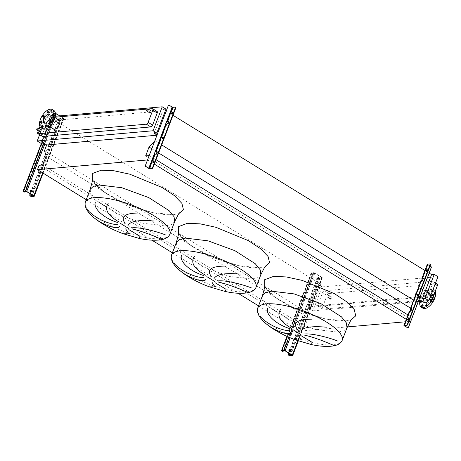 <?xml version="1.0" encoding="UTF-8"?>
<svg xmlns="http://www.w3.org/2000/svg" width="461" height="461" viewBox="0 0 461 461"><rect width="100%" height="100%" fill="white"/><g stroke="black" fill="none" stroke-linecap="round" stroke-linejoin="round"><path stroke-width="0.35" stroke-dasharray="2.31 1.73" d="M289.721 351.282A0.98 0.789 -95 0 1 288.776 349.899A0.98 0.789 -95 0 1 289.554 349.369M317.756 279.378A0.98 0.789 85 0 0 316.321 278.496A0.98 0.789 85 0 0 317.756 279.378M316.033 278.519A0.98 0.789 -95 0 1 317.468 279.406A0.98 0.789 -95 0 1 316.033 278.519M312.264 274.9L312.546 274.877A0.98 0.789 85 0 0 312.16 273.563L311.734 273.096L314.552 273.096L321.732 277.522L319.629 277.96L318.626 277.545A0.98 0.789 85 0 0 317.577 277.971L317.289 277.995A0.98 0.789 -95 0 1 318.338 277.568L318.695 277.793A0.98 0.294 -159.1 0 0 319.986 278.185L322.164 277.989A0.98 0.294 -159.1 0 0 322.36 277.897A0.98 0.294 -159.1 0 0 322.02 277.499L314.84 273.073A0.98 0.294 -159.1 0 0 313.549 272.682L311.371 272.872A0.98 0.294 -159.1 0 0 311.175 272.97A0.98 0.294 -159.1 0 0 311.515 273.367L311.878 273.586A0.98 0.789 -95 0 1 312.264 274.9L283.279 350.798A0.98 0.789 -95 0 1 282.789 351.299M312.546 274.877L283.636 350.596M317.289 277.995L289.957 349.571M289.364 351.121L288.638 353.034M317.577 277.971L290.142 349.813M289.594 351.253L288.857 353.172M417.326 295.213A0.686 0.346 -58.4 0 0 417.43 295.449A0.686 0.346 -58.4 0 0 418.19 294.827A0.686 0.346 -58.4 0 0 418.15 294.285A0.686 0.346 -58.4 0 0 417.897 294.291M426.69 270.699A0.686 0.346 -58.4 0 0 426.794 270.93A0.686 0.346 -58.4 0 0 427.554 270.313A0.686 0.346 -58.4 0 0 427.508 269.766A0.686 0.346 -58.4 0 0 427.255 269.777M407.968 319.732A0.686 0.346 -58.4 0 0 408.071 319.963A0.686 0.346 -58.4 0 0 408.832 319.346A0.686 0.346 -58.4 0 0 408.786 318.799A0.686 0.346 -58.4 0 0 408.532 318.81M427.318 264.274A0.98 0.294 -159.1 0 0 427.658 264.677L430.568 266.47A0.98 0.789 -95 0 1 430.954 267.778L408.244 327.247A0.98 0.789 -95 0 1 407.755 327.748M420.91 281.054A0.98 0.294 -159.1 0 0 421.25 281.458L421.452 280.933M409.356 311.313A0.98 0.294 -159.1 0 0 409.696 311.711L409.898 311.187M430.05 265.951L427.773 264.453L430.165 264.199L429.808 263.98M421.734 280.905L421.538 281.429L423.008 280.628L423.671 278.888L423.354 278.496M410.186 311.163L409.985 311.682L411.454 310.881L412.117 309.141L411.8 308.749M404.672 325.593L409.696 311.711L404.285 325.881M411.079 308.812L421.25 281.458L410.693 309.101M31.239 192.03A0.98 0.789 -95 0 1 30.927 190.111A0.98 0.789 -95 0 1 31.071 190.116M59.273 120.125A0.98 0.789 85 0 0 57.838 119.238A0.98 0.789 85 0 0 59.273 120.125M57.55 119.266A0.98 0.789 -95 0 1 58.985 120.148A0.98 0.789 -95 0 1 57.55 119.266M55.429 113.458A0.98 0.294 -159.1 0 0 55.066 113.429L52.888 113.619A0.98 0.294 -159.1 0 0 52.698 113.711A0.98 0.294 -159.1 0 0 53.038 114.115L53.395 114.334A0.98 0.789 -95 0 1 53.781 115.648L24.796 191.54A0.98 0.789 -95 0 1 24.306 192.041M53.781 115.648L25.153 191.338M54.07 115.619A0.98 0.789 85 0 0 53.683 114.311L53.251 113.838L56.075 113.844L63.255 118.27L61.146 118.708L60.143 118.287A0.98 0.789 85 0 0 59.094 118.719L58.806 118.742A0.98 0.789 -95 0 1 59.855 118.316L60.218 118.535A0.98 0.294 -159.1 0 0 61.509 118.926L63.687 118.736A0.98 0.294 -159.1 0 0 63.877 118.644A0.98 0.294 -159.1 0 0 63.537 118.241L59.682 115.867M58.806 118.742L31.475 190.312M30.881 191.868L30.155 193.776M59.094 118.719L31.659 190.554M31.112 191.995L30.38 193.914M292.821 338.662L295.518 339.901M311.388 344.563L309.804 344.085M206.661 285.578L209.357 286.817M225.233 291.473L223.643 291M120.5 232.494L123.196 233.733M139.072 238.389L137.482 237.911M39.646 131.65A1.222 0.617 121.6 0 1 39.571 130.676A1.222 0.617 121.6 0 1 40.925 129.576M149.618 112.784A1.222 0.617 121.6 0 1 149.543 111.804A1.222 0.617 121.6 0 1 150.897 110.703M330.537 298.238A1.222 0.617 -58.4 0 0 330.612 299.218A1.222 0.617 -58.4 0 0 331.966 298.111A1.222 0.617 -58.4 0 0 331.891 297.138A1.222 0.617 -58.4 0 0 330.537 298.238M329.24 296.429A1.222 0.617 121.6 0 1 327.88 297.535A1.222 0.617 121.6 0 1 327.806 296.556A1.222 0.617 121.6 0 1 329.166 295.455A1.222 0.617 121.6 0 1 329.24 296.429M433.34 299.298A1.222 0.617 121.6 0 1 433.265 298.319A1.222 0.617 121.6 0 1 434.625 297.218M430.539 296.642A1.222 0.617 -58.4 0 0 430.614 297.616A1.222 0.617 -58.4 0 0 431.969 296.515A1.222 0.617 -58.4 0 0 431.894 295.536A1.222 0.617 -58.4 0 0 430.539 296.642M52.329 122.148A0.882 0.444 -58.4 0 0 52.277 121.445A0.882 0.444 -58.4 0 0 51.298 122.24A0.882 0.444 -58.4 0 0 51.355 122.943A0.882 0.444 -58.4 0 0 52.329 122.148M54.617 116.16A0.882 0.444 -58.4 0 0 54.565 115.457A0.882 0.444 -58.4 0 0 53.585 116.253A0.882 0.444 -58.4 0 0 53.643 116.956A0.882 0.444 -58.4 0 0 54.617 116.16M53.441 112.173A0.882 0.444 -58.4 0 0 53.39 111.47A0.882 0.444 -58.4 0 0 52.41 112.265A0.882 0.444 -58.4 0 0 52.468 112.968A0.882 0.444 -58.4 0 0 53.441 112.173M49.494 112.519A0.882 0.444 -58.4 0 0 49.442 111.816A0.882 0.444 -58.4 0 0 48.463 112.611A0.882 0.444 -58.4 0 0 48.52 113.314A0.882 0.444 -58.4 0 0 49.494 112.519M45.086 117.002A0.882 0.444 -58.4 0 0 45.034 116.299A0.882 0.444 -58.4 0 0 44.054 117.094A0.882 0.444 -58.4 0 0 44.112 117.797A0.882 0.444 -58.4 0 0 45.086 117.002M42.804 122.989A0.882 0.444 -58.4 0 0 42.746 122.286A0.882 0.444 -58.4 0 0 41.772 123.081A0.882 0.444 -58.4 0 0 41.824 123.784A0.882 0.444 -58.4 0 0 42.804 122.989M43.974 126.977A0.882 0.444 -58.4 0 0 43.922 126.274A0.882 0.444 -58.4 0 0 42.942 127.069A0.882 0.444 -58.4 0 0 43 127.772A0.882 0.444 -58.4 0 0 43.974 126.977M47.921 126.631A0.882 0.444 -58.4 0 0 47.869 125.928A0.882 0.444 -58.4 0 0 46.889 126.723A0.882 0.444 -58.4 0 0 46.947 127.426A0.882 0.444 -58.4 0 0 47.921 126.631M42.556 128.769A10.747 5.423 121.6 0 1 41.893 120.177A10.747 5.423 121.6 0 1 53.828 110.473M51.286 119.347A5.273 2.662 121.6 0 1 45.426 124.113A5.273 2.662 121.6 0 1 45.097 119.895A5.273 2.662 121.6 0 1 50.958 115.129A5.273 2.662 121.6 0 1 51.286 119.347M59.071 120.131A5.273 2.662 -58.4 0 0 53.211 124.891A5.273 2.662 -58.4 0 0 53.539 129.109M53.355 124.879A5.031 2.536 121.6 0 1 58.945 120.338A5.031 2.536 121.6 0 1 59.256 124.361A5.031 2.536 121.6 0 1 53.666 128.901A5.031 2.536 121.6 0 1 53.355 124.879M433.795 295.605A0.882 0.444 121.6 0 1 434.775 294.815A0.882 0.444 121.6 0 1 434.827 295.518A0.882 0.444 121.6 0 1 433.847 296.308A0.882 0.444 121.6 0 1 433.795 295.605M433.392 294.631A0.882 0.444 -58.4 0 0 433.334 293.928A0.882 0.444 -58.4 0 0 432.36 294.723A0.882 0.444 -58.4 0 0 432.412 295.426A0.882 0.444 -58.4 0 0 433.392 294.631M431.508 301.598A0.882 0.444 121.6 0 1 432.487 300.803A0.882 0.444 121.6 0 1 432.539 301.506A0.882 0.444 121.6 0 1 431.565 302.301A0.882 0.444 121.6 0 1 431.508 301.598M427.099 306.075A0.882 0.444 121.6 0 1 428.079 305.286A0.882 0.444 121.6 0 1 428.131 305.989A0.882 0.444 121.6 0 1 427.157 306.778A0.882 0.444 121.6 0 1 427.099 306.075M423.152 306.427A0.882 0.444 121.6 0 1 424.132 305.631A0.882 0.444 121.6 0 1 424.183 306.335A0.882 0.444 121.6 0 1 423.21 307.13A0.882 0.444 121.6 0 1 423.152 306.427M421.982 302.439A0.882 0.444 121.6 0 1 422.956 301.644A0.882 0.444 121.6 0 1 423.008 302.347A0.882 0.444 121.6 0 1 422.034 303.142A0.882 0.444 121.6 0 1 421.982 302.439M421.636 301.264A0.882 0.444 -58.4 0 0 421.521 300.756A0.882 0.444 -58.4 0 0 420.639 301.35M424.264 296.452A0.882 0.444 121.6 0 1 425.244 295.657A0.882 0.444 121.6 0 1 425.296 296.36A0.882 0.444 121.6 0 1 424.322 297.155A0.882 0.444 121.6 0 1 424.264 296.452M423.861 295.472A0.882 0.444 -58.4 0 0 423.809 294.769A0.882 0.444 -58.4 0 0 422.829 295.564A0.882 0.444 -58.4 0 0 422.887 296.267A0.882 0.444 -58.4 0 0 423.861 295.472M428.672 291.969A0.882 0.444 121.6 0 1 429.652 291.173A0.882 0.444 121.6 0 1 429.704 291.876A0.882 0.444 121.6 0 1 428.73 292.672A0.882 0.444 121.6 0 1 428.672 291.969M428.269 290.995A0.882 0.444 -58.4 0 0 428.217 290.292A0.882 0.444 -58.4 0 0 427.238 291.081A0.882 0.444 -58.4 0 0 427.295 291.784A0.882 0.444 -58.4 0 0 428.269 290.995M432.62 291.617A0.882 0.444 121.6 0 1 433.599 290.828A0.882 0.444 121.6 0 1 433.651 291.531A0.882 0.444 121.6 0 1 432.677 292.32A0.882 0.444 121.6 0 1 432.62 291.617M432.216 290.643A0.882 0.444 -58.4 0 0 432.164 289.94A0.882 0.444 -58.4 0 0 431.185 290.735A0.882 0.444 -58.4 0 0 431.242 291.438A0.882 0.444 -58.4 0 0 432.216 290.643M435.23 291.243A10.747 5.423 -58.4 0 0 434.037 289.831A10.747 5.423 -58.4 0 0 432.055 289.416A10.747 5.423 -58.4 0 0 422.852 297.818A10.747 5.423 -58.4 0 0 422.766 308.127M432.689 298.895A10.747 5.423 -58.4 0 0 433.599 296.59M434.181 293.991A10.747 5.423 -58.4 0 0 432.602 288.943A10.747 5.423 -58.4 0 0 430.62 288.528A10.747 5.423 -58.4 0 0 419.873 301.419M420.565 288.615A5.031 2.536 -58.4 0 0 416.254 292.551A5.031 2.536 -58.4 0 0 416.214 297.374A5.031 2.536 -58.4 0 0 417.142 297.57A5.031 2.536 -58.4 0 0 421.452 293.64A5.031 2.536 -58.4 0 0 421.492 288.811A5.031 2.536 -58.4 0 0 420.565 288.615M430.113 294.498A5.031 2.536 -58.4 0 0 425.803 298.434A5.031 2.536 -58.4 0 0 425.762 303.257A5.031 2.536 -58.4 0 0 426.696 303.453A5.031 2.536 -58.4 0 0 431 299.523A5.031 2.536 -58.4 0 0 431.041 294.694A5.031 2.536 -58.4 0 0 430.113 294.498M428.384 300.664A5.273 2.662 -58.4 0 0 429.733 293.599A5.273 2.662 -58.4 0 0 428.759 293.398A5.273 2.662 -58.4 0 0 424.241 297.524A5.273 2.662 -58.4 0 0 424.201 302.583M420.645 288.402A5.273 2.662 121.6 0 1 421.619 288.603A5.273 2.662 121.6 0 1 421.579 293.663A5.273 2.662 121.6 0 1 417.061 297.789A5.273 2.662 121.6 0 1 416.087 297.581A5.273 2.662 121.6 0 1 416.127 292.522A5.273 2.662 121.6 0 1 420.645 288.402M429.156 299.702L322.884 309.089A1.953 0.985 121.6 0 1 322.521 309.014A1.953 0.985 121.6 0 1 322.4 307.452L327.016 295.368A1.953 0.985 121.6 0 1 328.826 293.53L436.895 283.982A1.953 0.985 121.6 0 1 437.259 284.057M44.515 150.643L306.588 312.109L308.755 306.427L311.843 308.328L309.204 308.565L312.938 310.864L322.089 286.915L437.95 276.675M312.938 310.864L418.329 301.552M432.441 281.239A1.953 0.985 121.6 0 1 432.804 281.314A1.953 0.985 121.6 0 1 432.925 282.875L428.309 294.959A1.953 0.985 121.6 0 1 426.5 296.803L318.43 306.346A1.953 0.985 121.6 0 1 318.073 306.271A1.953 0.985 121.6 0 1 317.946 304.709L322.562 292.626A1.953 0.985 121.6 0 1 324.371 290.787L432.441 281.239L436.895 283.982M156.677 135.246L157.276 135.194L155.103 140.876L154.164 141.832M148.909 155.588L149.278 155.559L147.601 159.944L147.232 159.979M43.599 143.06L52.744 119.105L320.989 284.379L318.355 284.61L322.089 286.915M311.843 308.328L320.989 284.379M46.129 156.129L308.202 317.594L306.588 312.109M42.752 164.969L304.825 326.434L308.202 317.594M39.145 165.286L301.217 326.751L304.825 326.434M258.552 305.885L299.541 331.142L301.217 326.751M86.23 199.717L151.894 240.175M172.391 252.801L238.055 293.259M406.297 319.335L409.673 321.415L405.352 321.795M347.346 326.918L299.541 331.142M147.601 159.944L154.349 164.104M407.973 314.944L411.35 317.024L409.673 321.415M149.278 155.559L156.025 159.713M145.67 155.876L407.737 317.341L411.35 317.024M410.561 308.161L411.114 308.507L407.737 317.341M151.577 148.603L156.873 151.865M157.086 151.997L158.613 152.937M413.748 300.226L417.176 302.341L411.114 308.507M155.103 140.876L161.673 144.921M420.04 297.086L419.349 296.659L417.176 302.341M154.187 133.292L163.332 109.338L165.395 110.611M165.954 110.951L172.99 115.285M425.065 270.595L429.185 273.131M157.276 135.194L156.809 134.906M55.297 116.253L46.371 117.042L50.105 119.341L52.744 119.105M163.332 109.338L165.972 109.107M419.349 296.659L308.755 306.427M309.204 308.565L318.355 284.61M42.354 136.398A1.953 0.985 121.6 0 1 42.233 134.837L46.849 122.753A1.953 0.985 121.6 0 1 48.659 120.915L156.728 111.366A1.953 0.985 121.6 0 1 157.092 111.441M39.623 134.716L46.371 117.042M40.96 143.29L50.105 119.341M39.928 126.47L42.4 120.01A1.953 0.985 121.6 0 1 44.21 118.172L55.09 117.209M147.756 109.021L148.108 108.992M38.275 130.809L39.162 128.486M153.859 161.897A0.686 0.346 121.6 0 1 154.112 161.886A0.686 0.346 121.6 0 1 154.153 162.433A0.686 0.346 121.6 0 1 153.392 163.05A0.686 0.346 121.6 0 1 153.288 162.819M163.217 137.384A0.686 0.346 121.6 0 1 163.471 137.372A0.686 0.346 121.6 0 1 163.517 137.92A0.686 0.346 121.6 0 1 162.756 138.536A0.686 0.346 121.6 0 1 162.652 138.306M172.581 112.864A0.686 0.346 121.6 0 1 172.835 112.853A0.686 0.346 121.6 0 1 172.875 113.4A0.686 0.346 121.6 0 1 172.12 114.017A0.686 0.346 121.6 0 1 172.011 113.786M168.68 121.583L168.991 121.975L168.328 123.715L166.79 124.274A0.98 0.294 20.9 0 1 165.499 123.882L166.496 121.272A0.98 0.294 -159.1 0 0 166.721 121.399M157.126 151.842L157.443 152.234L156.775 153.968L155.236 154.527A0.98 0.294 20.9 0 1 153.945 154.135L154.942 151.525A0.98 0.294 -159.1 0 0 155.173 151.652M168.726 105.212A0.98 0.789 -95 0 1 168.997 105.31L171.907 107.102A0.98 0.294 -159.1 0 0 173.198 107.494L175.485 107.292L175.128 107.067M154.233 154.112L148.534 168.305M165.781 123.853L155.224 151.502M171.907 107.102L166.778 121.249M283.567 350.775L283.279 350.798M311.515 273.367L281.873 351.005M311.371 272.872L287.094 336.449M313.549 272.682L288.897 337.245M314.84 273.073L290.136 337.775M322.02 277.499L297.869 340.742M322.164 277.989L292.522 355.627M319.986 278.185L290.344 355.817M318.695 277.793L289.053 355.425M318.983 277.764L289.934 353.835M319.629 277.96L290.522 354.192M321.807 277.77L292.216 355.258M321.732 277.522L292.09 355.16M314.552 273.096L284.91 350.735M313.906 272.9L284.264 350.539M311.734 273.096L282.086 350.729M311.803 273.344L282.259 350.717M318.338 277.568L318.626 277.545M427.658 264.677L422.247 278.847M427.946 264.649L422.633 278.559M427.871 264.407L422.46 278.577M421.463 281.181L410.907 308.83M409.91 311.44L404.499 325.61M408.532 327.218L408.244 327.247M412.117 309.141L411.759 308.922M411.454 310.881L411.091 310.662M410.999 311.342L410.642 311.123M423.671 278.888L423.313 278.669M423.008 280.628L422.645 280.403M422.553 281.089L422.195 280.864M25.084 191.517L24.796 191.54M53.038 114.115L23.39 191.747M52.888 113.619L41.582 143.238M55.066 113.429L43.72 143.135M55.435 116.241L44.89 143.855M63.537 118.241L42.671 172.881M63.687 118.736L34.039 196.369M61.509 118.926L31.861 196.565M60.218 118.535L30.57 196.173M60.5 118.512L31.457 194.577M61.146 118.708L32.04 194.94M63.324 118.512L33.734 196.006M63.255 118.27L33.607 195.902M56.075 113.844L26.427 191.482M55.429 113.648L25.781 191.286M53.251 113.838L23.603 191.476M53.32 114.086L23.776 191.459M59.855 118.316L60.143 118.287M53.683 114.311L53.395 114.334M262.499 295.536L263.133 300.445L268.066 306.513L288.402 319.565L315.33 329.436L337.994 332.151L344.015 330.716L347.006 327.788M351.178 319.819L345.848 320.879L325.011 318.833L299.5 310.605L277.113 298.716L264.706 286.8M257.653 308.23A45.224 13.738 -159.1 0 0 283.555 332.26A45.224 13.738 -159.1 0 0 333.147 344.845A45.224 13.738 -159.1 0 0 342.154 340.495M176.35 242.434L176.972 247.361L181.905 253.429L202.246 266.481L229.169 276.352L251.833 279.066L257.855 277.631L260.845 274.704M265.023 266.735L259.687 267.795L238.85 265.749L213.339 257.52L190.952 245.632L178.545 233.715M171.492 255.146A45.224 13.738 -159.1 0 0 197.394 279.17A45.224 13.738 -159.1 0 0 246.987 291.761A45.224 13.738 -159.1 0 0 255.993 287.41M90.183 189.367L90.811 194.277L95.744 200.345L116.086 213.397L143.008 223.268L165.672 225.982L171.694 224.547L174.684 221.62M178.862 213.65L173.526 214.711L152.689 212.665L127.178 204.436L104.797 192.548L92.384 180.631M85.337 202.062A45.224 13.738 -159.1 0 0 111.234 226.086A45.224 13.738 -159.1 0 0 160.826 238.677A45.224 13.738 -159.1 0 0 169.832 234.326M435.075 284.201L432.925 282.875M430.465 296.285L428.309 294.959M429.548 298.676L426.5 296.803M322.884 309.089L318.43 306.346M322.4 307.452L317.946 304.709M327.016 295.368L322.562 292.626M328.826 293.53L324.371 290.787M44.21 118.172L48.659 120.915M152.28 108.623L156.728 111.366M42.4 120.01L46.849 122.753M37.785 132.094L42.233 134.837M166.79 124.274L156.233 151.917M155.236 154.527L149.825 168.697M173.198 107.494L167.787 121.664M168.997 105.31L169.285 105.287M155.968 154.21L156.325 154.429M156.417 153.749L156.775 153.968M157.08 152.009L157.443 152.234M167.516 123.957L167.879 124.176M167.971 123.496L168.328 123.715M168.634 121.756L168.991 121.975M311.175 272.97L286.961 336.386M322.36 277.897L298.302 340.892M321.905 277.724L292.257 355.356M311.636 273.143L281.988 350.781M316.834 279.936L317.122 279.908M289.577 351.311L289.865 351.288M418.15 294.285L417.793 294.06M427.508 269.766L427.151 269.547M408.786 318.799L408.429 318.58M427.773 264.453L422.362 278.623M421.366 281.233L410.809 308.876M409.812 311.486L404.401 325.656M408.071 319.963L407.708 319.744M412.088 308.755L411.725 308.53M423.642 278.496L423.279 278.277M426.794 270.93L426.437 270.711M417.43 295.449L417.072 295.224M30.927 190.111L31.215 190.088M52.698 113.711L41.415 143.25M63.877 118.644L43.075 173.129M63.422 118.465L33.774 196.104M53.153 113.89L23.505 191.522M264.712 285.636L265.265 287.111C268.048 292.649 278.173 300.203 288.724 305.516C298.693 310.76 312.691 316.171 326.279 319.041C333.943 320.62 340.293 321.196 345.329 320.764C349.156 320.234 351.363 319.629 351.956 318.949M178.551 232.551L179.11 234.027C181.888 239.559 192.012 247.119 202.563 252.432C212.533 257.67 226.53 263.087 240.118 265.957C247.782 267.536 254.132 268.112 259.168 267.68C262.995 267.15 265.202 266.544 265.795 265.864M92.39 179.467L92.949 180.943C95.727 186.475 105.851 194.035 116.403 199.348C126.377 204.586 140.369 210.003 153.957 212.873C161.621 214.451 167.971 215.028 173.008 214.596C176.834 214.06 179.041 213.455 179.634 212.78M330.612 299.218L327.88 297.535M432.251 298.624L430.614 297.616M52.277 121.445L50.843 120.563M54.565 115.457L53.124 114.57M53.39 111.47L51.955 110.582M49.442 111.816L48.007 110.934M45.034 116.299L43.599 115.417M42.746 122.286L41.311 121.404M43.922 126.274L42.487 125.392M47.869 125.928L46.434 125.04M45.426 124.113L49.448 126.591M49.396 114.455L58.945 120.338M433.334 293.928L434.775 294.815M431.047 299.915L432.487 300.803M426.644 304.398L428.079 305.286M422.697 304.75L424.132 305.631M421.521 300.756L422.956 301.644M423.809 294.769L425.244 295.657M428.217 290.292L429.652 291.173M432.164 289.94L433.599 290.828M434.037 289.831L432.602 288.943M425.762 303.257L416.214 297.374M429.733 293.599L421.619 288.603M435.536 282.996L432.804 281.314M322.521 309.014L318.073 306.271M422.005 301.229L416.087 297.581M431.041 294.694L421.492 288.811M431.242 291.438L432.677 292.32M427.295 291.784L428.73 292.672M422.887 296.267L424.322 297.155M420.599 302.255L422.034 303.142M421.775 306.242L423.21 307.13M425.716 305.897L427.157 306.778M430.125 301.413L431.565 302.301M432.412 295.426L433.847 296.308M44.118 123.018L53.666 128.901M50.958 115.129L54.98 117.607M46.947 127.426L45.512 126.539M43 127.772L41.565 126.89M41.824 123.784L40.389 122.903M44.112 117.797L42.677 116.91M48.52 113.314L47.085 112.432M52.468 112.968L51.033 112.081M53.643 116.956L52.202 116.068M51.355 122.943L49.921 122.056M433.265 296.383L431.894 295.536M331.891 297.138L329.166 295.455M153.749 161.667L154.112 161.886M163.113 137.153L163.471 137.372M172.477 112.634L172.835 112.853M157.051 151.623L157.408 151.842M168.605 121.364L168.962 121.589M171.757 113.798L172.12 114.017M162.399 138.317L162.756 138.536M153.035 162.831L153.392 163.05"/><path stroke-width="0.69" d="M290.499 350.758A0.98 0.789 85 0 0 289.064 349.87A0.98 0.789 85 0 0 290.499 350.758M289.554 349.369A0.98 0.789 -95 0 1 289.721 351.282M283.636 350.596L283.567 350.775A0.98 0.789 85 0 1 282.933 351.305L282.651 351.328A0.98 0.789 -95 0 1 282.23 351.224L282.086 350.729L284.91 350.735L292.09 355.16L289.053 355.425A0.98 0.294 -159.1 0 0 290.344 355.817L292.522 355.627A0.98 0.294 -159.1 0 0 292.712 355.535A0.98 0.294 -159.1 0 0 292.372 355.131L285.192 350.712A0.98 0.294 -159.1 0 0 283.901 350.32L281.729 350.51A0.98 0.294 -159.1 0 0 281.533 350.602A0.98 0.294 -159.1 0 0 281.873 351.005L282.23 351.224M289.957 349.571L289.364 351.121M288.638 353.034L288.592 353.869A0.98 0.789 85 0 0 288.978 355.183M288.69 355.206A0.98 0.789 -95 0 1 288.304 353.892M290.142 349.813L289.594 351.253M288.857 353.172L288.592 353.869M282.518 351.201A0.98 0.789 85 0 0 282.933 351.305M417.032 294.677A0.686 0.346 121.6 0 1 417.793 294.06A0.686 0.346 121.6 0 1 417.833 294.608A0.686 0.346 121.6 0 1 417.072 295.224A0.686 0.346 121.6 0 1 417.032 294.677M417.897 294.291A0.686 0.346 -58.4 0 0 417.389 294.902A0.686 0.346 -58.4 0 0 417.326 295.213M426.39 270.163A0.686 0.346 121.6 0 1 427.151 269.547A0.686 0.346 121.6 0 1 427.197 270.094A0.686 0.346 121.6 0 1 426.437 270.711A0.686 0.346 121.6 0 1 426.39 270.163M427.255 269.777A0.686 0.346 -58.4 0 0 426.753 270.382A0.686 0.346 -58.4 0 0 426.69 270.699M407.668 319.196A0.686 0.346 121.6 0 1 408.429 318.58A0.686 0.346 121.6 0 1 408.469 319.127A0.686 0.346 121.6 0 1 407.708 319.744A0.686 0.346 121.6 0 1 407.668 319.196M408.532 318.81A0.686 0.346 -58.4 0 0 408.025 319.415A0.686 0.346 -58.4 0 0 407.968 319.732M421.452 280.933L422.247 278.847A0.98 0.294 20.9 0 1 421.907 278.45A0.98 0.294 20.9 0 1 422.103 278.352L423.279 278.277L423.313 278.669L422.645 280.403L421.106 280.962A0.98 0.294 -159.1 0 0 420.91 281.054L410.353 308.703A0.98 0.294 20.9 0 1 410.549 308.611L411.725 308.53L411.759 308.922L411.091 310.662L409.552 311.215A0.98 0.294 -159.1 0 0 409.356 311.313L403.945 325.483A0.98 0.294 -159.1 0 0 404.285 325.881L407.478 327.644L404.401 325.656L406.792 325.408L404.141 325.385A0.98 0.294 -159.1 0 0 403.945 325.483M430.165 264.199A0.98 0.496 121.6 0 1 430.344 264.239A0.98 0.496 121.6 0 1 430.407 265.023L430.044 264.798A0.98 0.496 -58.4 0 0 429.986 264.02A0.98 0.496 -58.4 0 0 429.808 263.98L427.514 264.182A0.98 0.294 -159.1 0 0 427.318 264.274L421.907 278.45M409.898 311.187L410.693 309.101A0.98 0.294 20.9 0 1 410.353 308.703M423.354 278.496L422.362 278.623L421.734 280.905M411.8 308.749L410.809 308.876L410.186 311.163M430.05 265.951L430.851 266.441A0.98 0.789 85 0 1 431.237 267.755L408.532 327.218A0.98 0.789 85 0 1 407.899 327.748L407.61 327.777A0.98 0.789 -95 0 1 407.196 327.673M406.435 325.184A0.98 0.496 -58.4 0 0 407.34 324.267L407.697 324.486A0.98 0.496 121.6 0 1 406.792 325.408M430.044 264.798L407.34 324.267M430.407 265.023L407.697 324.486M407.478 327.644A0.98 0.789 85 0 0 407.899 327.748M410.693 309.101L411.079 308.812M422.247 278.847L422.633 278.559M32.016 191.499A0.98 0.789 85 0 0 30.582 190.618A0.98 0.789 85 0 0 32.016 191.499M31.071 190.116A0.98 0.789 -95 0 1 31.239 192.03M25.153 191.338L25.084 191.517A0.98 0.789 85 0 1 24.45 192.047L24.168 192.076A0.98 0.789 -95 0 1 23.747 191.972L23.603 191.476L26.427 191.482L33.607 195.902L30.57 196.173A0.98 0.294 -159.1 0 0 31.861 196.565L34.039 196.369A0.98 0.294 -159.1 0 0 34.235 196.277A0.98 0.294 -159.1 0 0 33.895 195.879L26.715 191.453A0.98 0.294 -159.1 0 0 25.424 191.061L23.246 191.257A0.98 0.294 -159.1 0 0 23.05 191.35A0.98 0.294 -159.1 0 0 23.39 191.747L23.747 191.972M59.682 115.867L56.357 113.821A0.98 0.294 -159.1 0 0 55.429 113.458M31.475 190.312L30.881 191.868M30.155 193.776L30.109 194.611A0.98 0.789 85 0 0 30.495 195.925M30.213 195.948A0.98 0.789 -95 0 1 29.827 194.64M31.659 190.554L31.112 191.995M30.38 193.914L30.109 194.611M24.035 191.943A0.98 0.789 85 0 0 24.45 192.047M259.964 316.263C267.818 324.959 282.126 330.693 289.911 330.791M291.986 332.421C290.891 335.983 276.594 332.335 266.285 323.853M301.154 335.752L312.276 342.408L311.388 344.563C318.586 346.125 324.999 346.695 330.623 346.257C336.87 345.71 340.714 343.791 342.154 340.495A45.224 13.738 -159.1 0 0 316.252 316.471A45.224 13.738 -159.1 0 0 266.66 303.88A45.224 13.738 -159.1 0 0 257.653 308.23C256.339 313.86 260.719 320.222 270.797 327.304C278.006 332.277 286.246 336.478 295.518 339.901L301.223 340.057L297.973 335.061M289.704 328.584C277.291 324.832 265.265 315.111 267.657 308.449M173.803 263.173C181.657 271.869 195.965 277.603 203.75 277.706M205.831 279.337C204.73 282.898 190.433 279.245 180.124 270.763M214.993 282.668L226.115 289.324L225.233 291.473C232.43 293.04 238.838 293.605 244.463 293.173C250.709 292.626 254.553 290.707 255.993 287.41A45.224 13.738 -159.1 0 0 230.091 263.387A45.224 13.738 -159.1 0 0 180.499 250.796A45.224 13.738 -159.1 0 0 171.492 255.146C170.178 260.776 174.563 267.132 184.636 274.22C191.845 279.193 200.086 283.394 209.357 286.817L215.062 286.967L211.812 281.976M203.543 275.499C191.131 271.748 179.104 262.021 181.496 255.365M87.642 210.089C95.496 218.785 109.81 224.519 117.59 224.622M119.67 226.247C118.575 229.814 104.272 226.161 93.963 217.678M128.832 229.584L139.954 236.239L139.072 238.389C146.27 239.956 152.677 240.521 158.302 240.089C164.548 239.541 168.392 237.622 169.832 234.326A45.224 13.738 -159.1 0 0 143.93 210.297A45.224 13.738 -159.1 0 0 94.338 197.711A45.224 13.738 -159.1 0 0 85.337 202.062C84.017 207.692 88.403 214.048 98.475 221.13C105.684 226.109 113.925 230.31 123.196 233.733L128.901 233.883L125.651 228.892M117.382 222.415C104.97 218.658 92.943 208.937 95.335 202.281M38.275 128.867A1.222 0.617 121.6 0 1 36.92 129.973A1.222 0.617 121.6 0 1 36.84 128.994A1.222 0.617 121.6 0 1 38.2 127.893A1.222 0.617 121.6 0 1 38.275 128.867M38.2 127.893L40.925 129.576A1.222 0.617 121.6 0 1 41.006 130.549A1.222 0.617 121.6 0 1 39.646 131.65L36.92 129.973M148.246 110A1.222 0.617 121.6 0 1 146.886 111.101A1.222 0.617 121.6 0 1 146.811 110.127A1.222 0.617 121.6 0 1 148.171 109.021A1.222 0.617 121.6 0 1 148.246 110M148.171 109.021L150.897 110.703A1.222 0.617 121.6 0 1 150.972 111.677A1.222 0.617 121.6 0 1 149.618 112.784L146.886 111.101M433.265 296.383L434.625 297.218A1.222 0.617 121.6 0 1 434.7 298.192A1.222 0.617 121.6 0 1 433.34 299.298L432.251 298.624M50.894 121.266A0.882 0.444 -58.4 0 0 50.843 120.563A0.882 0.444 -58.4 0 0 49.863 121.352A0.882 0.444 -58.4 0 0 49.921 122.056A0.882 0.444 -58.4 0 0 50.894 121.266M53.182 115.273A0.882 0.444 -58.4 0 0 53.124 114.57A0.882 0.444 -58.4 0 0 52.151 115.365A0.882 0.444 -58.4 0 0 52.202 116.068A0.882 0.444 -58.4 0 0 53.182 115.273M52.007 111.285A0.882 0.444 -58.4 0 0 51.955 110.582A0.882 0.444 -58.4 0 0 50.975 111.378A0.882 0.444 -58.4 0 0 51.033 112.081A0.882 0.444 -58.4 0 0 52.007 111.285M48.059 111.637A0.882 0.444 -58.4 0 0 48.007 110.934A0.882 0.444 -58.4 0 0 47.028 111.729A0.882 0.444 -58.4 0 0 47.085 112.432A0.882 0.444 -58.4 0 0 48.059 111.637M43.651 116.114A0.882 0.444 -58.4 0 0 43.599 115.417A0.882 0.444 -58.4 0 0 42.619 116.207A0.882 0.444 -58.4 0 0 42.677 116.91A0.882 0.444 -58.4 0 0 43.651 116.114M41.363 122.107A0.882 0.444 -58.4 0 0 41.311 121.404A0.882 0.444 -58.4 0 0 40.332 122.2A0.882 0.444 -58.4 0 0 40.389 122.903A0.882 0.444 -58.4 0 0 41.363 122.107M42.539 126.095A0.882 0.444 -58.4 0 0 42.487 125.392A0.882 0.444 -58.4 0 0 41.507 126.187A0.882 0.444 -58.4 0 0 41.565 126.89A0.882 0.444 -58.4 0 0 42.539 126.095M46.486 125.744A0.882 0.444 -58.4 0 0 46.434 125.04A0.882 0.444 -58.4 0 0 45.455 125.836A0.882 0.444 -58.4 0 0 45.512 126.539A0.882 0.444 -58.4 0 0 46.486 125.744M53.061 118.177A10.747 5.423 121.6 0 1 41.121 127.881A10.747 5.423 121.6 0 1 40.453 119.295A10.747 5.423 121.6 0 1 52.393 109.591A10.747 5.423 121.6 0 1 53.061 118.177M52.393 109.591L53.828 110.473A10.747 5.423 121.6 0 1 54.496 119.065A10.747 5.423 121.6 0 1 42.556 128.769L41.121 127.881M49.448 126.591L53.539 129.109A5.273 2.662 -58.4 0 0 59.4 124.349A5.273 2.662 -58.4 0 0 59.071 120.131L54.98 117.607M43.807 118.996A5.031 2.536 121.6 0 1 49.396 114.455A5.031 2.536 121.6 0 1 49.707 118.477A5.031 2.536 121.6 0 1 44.118 123.018A5.031 2.536 121.6 0 1 43.807 118.996M431.104 300.618A0.882 0.444 -58.4 0 0 431.047 299.915A0.882 0.444 -58.4 0 0 430.073 300.71A0.882 0.444 -58.4 0 0 430.125 301.413A0.882 0.444 -58.4 0 0 431.104 300.618M426.696 305.101A0.882 0.444 -58.4 0 0 426.644 304.398A0.882 0.444 -58.4 0 0 425.664 305.194A0.882 0.444 -58.4 0 0 425.716 305.897A0.882 0.444 -58.4 0 0 426.696 305.101M422.749 305.447A0.882 0.444 -58.4 0 0 422.697 304.75A0.882 0.444 -58.4 0 0 421.717 305.539A0.882 0.444 -58.4 0 0 421.775 306.242A0.882 0.444 -58.4 0 0 422.749 305.447M420.639 301.35A0.882 0.444 -58.4 0 0 420.541 301.552A0.882 0.444 -58.4 0 0 420.599 302.255A0.882 0.444 -58.4 0 0 421.573 301.459A0.882 0.444 -58.4 0 0 421.636 301.264M419.873 301.419A10.747 5.423 -58.4 0 0 421.331 307.239L422.766 308.127A10.747 5.423 -58.4 0 0 424.754 308.542A10.747 5.423 -58.4 0 0 433.104 301.684A10.747 5.423 -58.4 0 0 435.23 291.243M421.331 307.239A10.747 5.423 -58.4 0 0 423.313 307.654A10.747 5.423 -58.4 0 0 432.689 298.895M433.599 296.59A10.747 5.423 -58.4 0 0 434.181 293.991M422.005 301.229L424.201 302.583A5.273 2.662 -58.4 0 0 425.175 302.785A5.273 2.662 -58.4 0 0 428.384 300.664M435.536 282.996L437.259 284.057A1.953 0.985 121.6 0 1 437.38 285.618L432.764 297.702A1.953 0.985 121.6 0 1 430.954 299.541L429.156 299.702M108.41 203.007C104.025 209.185 107.649 215.552 119.278 222.098M154.095 221.038C139.833 219.736 131.264 220.992 128.383 224.807M125.138 223.372C120.165 216.474 125.017 213.017 139.695 212.994M161.569 239.259C157.189 237.542 144.264 231.641 132.324 229.002M132.215 227.803C140.905 227.014 158.423 232.021 165.741 235.018M194.571 256.097C190.186 262.269 193.81 268.636 205.439 275.182M240.256 274.122C225.994 272.82 217.425 274.076 214.544 277.891M211.294 276.462C206.326 269.558 211.178 266.101 225.855 266.083M247.73 292.343C243.35 290.626 230.425 284.725 218.485 282.092M218.376 280.887C227.066 280.098 244.584 285.105 251.902 288.102M280.732 309.181C276.346 315.359 279.971 321.72 291.6 328.272M326.417 327.206C312.155 325.904 303.586 327.16 300.705 330.975M297.454 329.546C292.487 322.642 297.339 319.185 312.016 319.168M333.891 345.427C329.511 343.71 316.586 337.809 304.646 335.176M304.531 333.977C313.226 333.182 330.744 338.19 338.063 341.186M418.329 301.552L428.805 300.63L437.95 276.675L434.216 274.376L431.582 274.612L422.432 298.561L420.04 297.086M147.232 159.979L37.468 169.677L39.145 165.286L42.752 164.969L46.129 156.129L44.515 150.643L46.682 144.961L156.677 135.246M154.164 141.832L149.041 147.036L145.67 155.876L148.909 155.588M156.809 134.906L154.187 133.292L156.826 133.056L153.092 130.757L37.226 140.991L40.96 143.29L43.599 143.06L46.682 144.961M37.468 169.677L86.23 199.717M151.894 240.175L172.391 252.801M238.055 293.259L258.552 305.885M405.352 321.795L347.346 326.918M154.349 164.104L406.297 319.335M156.025 159.713L407.973 314.944M149.041 147.036L151.577 148.603M158.613 152.937L410.561 308.161M161.673 144.921L413.748 300.226M165.395 110.611L165.954 110.951M172.99 115.285L425.065 270.595M429.185 273.131L431.582 274.612M156.826 133.056L165.972 109.107L162.237 106.808L55.297 116.253M428.805 300.63L425.071 298.33L434.216 274.376M425.071 298.33L422.432 298.561M153.092 130.757L162.237 106.808M148.108 108.992L152.28 108.623A1.953 0.985 121.6 0 1 152.637 108.698L157.092 111.441A1.953 0.985 121.6 0 1 157.213 113.003L152.597 125.087A1.953 0.985 121.6 0 1 150.787 126.931L42.717 136.473A1.953 0.985 121.6 0 1 42.354 136.398L37.906 133.655A1.953 0.985 121.6 0 1 37.785 132.094L38.275 130.809M37.226 140.991L39.623 134.716M55.09 117.209L147.756 109.021M39.162 128.486L39.928 126.47M152.637 108.698A1.953 0.985 121.6 0 1 152.758 110.26L148.148 122.344A1.953 0.985 121.6 0 1 146.339 124.188L38.263 133.73A1.953 0.985 121.6 0 1 37.906 133.655M153.288 162.819A0.686 0.346 121.6 0 1 153.352 162.508A0.686 0.346 121.6 0 1 153.859 161.897M153.795 162.214A0.686 0.346 -58.4 0 0 153.749 161.667A0.686 0.346 -58.4 0 0 152.994 162.284A0.686 0.346 -58.4 0 0 153.035 162.831A0.686 0.346 -58.4 0 0 153.795 162.214M162.652 138.306A0.686 0.346 121.6 0 1 162.716 137.989A0.686 0.346 121.6 0 1 163.217 137.384M163.159 137.695A0.686 0.346 -58.4 0 0 163.113 137.153A0.686 0.346 -58.4 0 0 162.353 137.77A0.686 0.346 -58.4 0 0 162.399 138.317A0.686 0.346 -58.4 0 0 163.159 137.695M172.011 113.786A0.686 0.346 121.6 0 1 172.074 113.475A0.686 0.346 121.6 0 1 172.581 112.864M172.518 113.181A0.686 0.346 -58.4 0 0 172.477 112.634A0.686 0.346 -58.4 0 0 171.717 113.25A0.686 0.346 -58.4 0 0 171.757 113.798A0.686 0.346 -58.4 0 0 172.518 113.181M155.87 151.698L155.224 151.502L154.233 154.112L155.968 154.21L156.417 153.749L157.051 151.623L155.87 151.698L166.427 124.049L167.971 123.496L168.605 121.364L166.778 121.249L165.781 123.853L166.427 124.049M149.468 168.478L145.912 166.49L148.534 168.305A0.98 0.294 -159.1 0 0 149.825 168.697L152.118 168.495L149.468 168.478L154.879 154.308M155.173 151.652A0.98 0.294 -159.1 0 0 156.233 151.917L157.126 151.842M175.485 107.292A0.98 0.496 121.6 0 1 175.67 107.327A0.98 0.496 121.6 0 1 175.727 108.11L175.37 107.891A0.98 0.496 -58.4 0 0 175.307 107.108A0.98 0.496 -58.4 0 0 175.128 107.067L172.189 107.079L169.285 105.287A0.98 0.789 85 0 0 168.236 105.713L145.526 165.176A0.98 0.789 85 0 0 145.912 166.49M168.236 105.713L145.526 165.176M151.755 168.277A0.98 0.496 -58.4 0 0 152.66 167.355L153.023 167.574A0.98 0.496 121.6 0 1 152.118 168.495M175.37 107.891L152.66 167.355M175.727 108.11L153.023 167.574M166.721 121.399A0.98 0.294 -159.1 0 0 167.787 121.664L168.68 121.583M145.624 166.513A0.98 0.789 -95 0 1 145.238 165.205M167.948 105.736A0.98 0.789 -95 0 1 168.726 105.212M287.094 336.449L281.729 350.51M288.897 337.245L283.901 350.32M290.136 337.775L285.192 350.712M297.869 340.742L292.372 355.131M289.934 353.835L289.335 355.402M290.522 354.192L289.981 355.598M427.514 264.182L422.103 278.352M421.106 280.962L410.549 308.611M409.552 311.215L404.141 325.385M41.582 143.238L23.246 191.257M43.72 143.135L25.424 191.061M56.357 113.821L55.435 116.241M44.89 143.855L26.715 191.453M42.671 172.881L33.895 195.879M31.457 194.577L30.858 196.144M32.04 194.94L31.504 196.34M342.154 340.495L347 327.806L346.372 322.896L341.44 316.828L321.098 303.776L294.17 293.905L271.506 291.191L265.484 292.626L262.499 295.536L264.626 287.624L264.712 285.636M264.706 286.8L264.672 279.706L273.615 276.381L286.31 276.94L302.105 280.369L334.496 293.703L346.81 301.846L354.221 309.556L355.742 315.825L351.178 319.819M292.983 329.696L300.889 334.565M255.993 287.41L260.84 274.716L260.211 269.812L255.279 263.744L234.937 250.692L208.009 240.821L185.345 238.101L179.323 239.541L176.344 242.451L178.465 234.54L178.551 232.551M178.545 233.715L178.511 226.616L187.454 223.291L200.149 223.856L215.944 227.285L248.341 240.619L260.649 248.756L268.06 256.472L269.581 262.741L265.023 266.735M206.828 276.612L214.728 281.481M169.832 234.326L174.679 221.632L174.051 216.728L169.118 210.66L148.776 197.608L121.854 187.731L99.184 185.017L93.168 186.457L90.183 189.367L92.304 181.455L92.39 179.467M92.384 180.631L92.35 173.532L101.293 170.207L113.988 170.766L129.783 174.2L162.18 187.535L174.489 195.671L181.899 203.387L183.42 209.657L178.862 213.65M120.667 223.527L128.567 228.397M437.38 285.618L435.075 284.201M432.764 297.702L430.465 296.285M430.954 299.541L429.548 298.676M38.263 133.73L42.717 136.473M146.339 124.188L150.787 126.931M148.148 122.344L152.597 125.087M152.758 110.26L157.213 113.003M165.781 123.853L155.224 151.502M154.233 154.112L148.822 168.282M172.189 107.079L166.778 121.249M172.835 107.275L167.424 121.445M286.961 336.386L281.533 350.602M298.302 340.892L292.712 355.535M430.344 264.239L429.986 264.02M41.415 143.25L23.05 191.35M43.075 173.129L34.235 196.277M123.196 233.733L139.072 238.389M174.679 221.632L178.372 214.319L179.634 212.78M85.337 202.062L90.183 189.367M209.357 286.817L225.233 291.473M260.84 274.716L264.533 267.403L265.795 265.864M171.492 255.146L176.344 242.451M295.518 339.901L311.388 344.563M257.653 308.23L262.505 295.536M347 327.806L350.694 320.487L351.956 318.949M168.576 105.206L168.864 105.183M175.307 107.108L175.67 107.327"/></g></svg>
